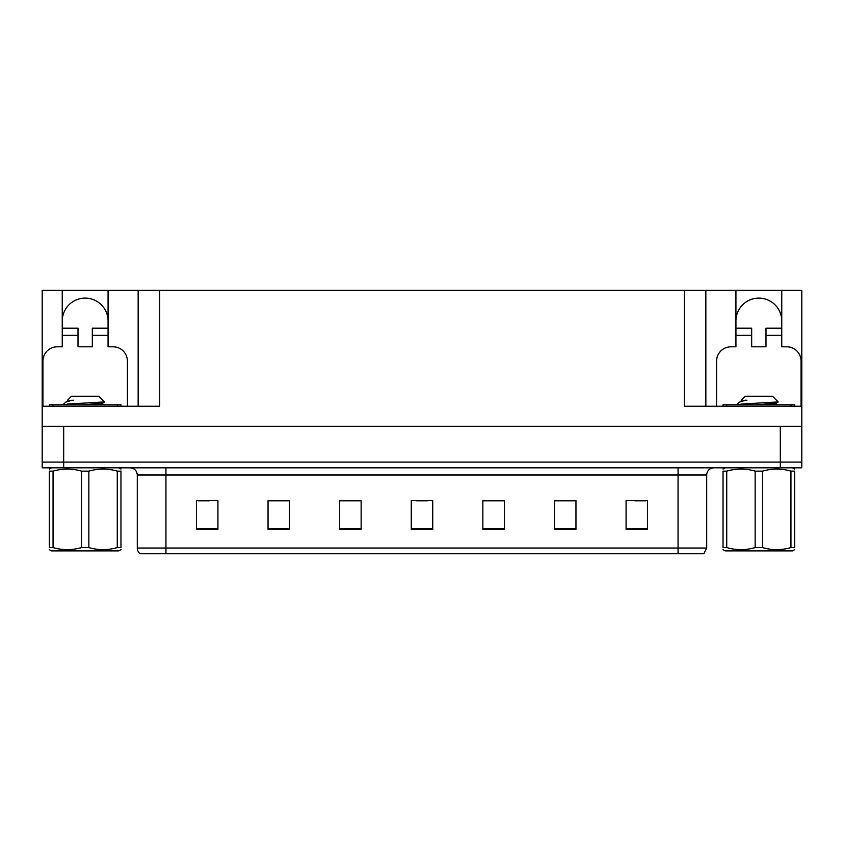 <?xml version="1.0" encoding="UTF-8"?>
<svg xmlns="http://www.w3.org/2000/svg" width="844" height="844" viewBox="0 0 844 844"><rect width="100%" height="100%" fill="white"/><g stroke="black" fill="none" stroke-linecap="round" stroke-linejoin="round"><path stroke-width="1.27" d="M62.245 321.036A22.915 22.915 0 0 1 85.16 298.122A22.915 22.915 0 0 1 108.074 321.036M42.917 406.249L42.917 361.137A14.316 14.316 0 0 1 57.234 346.81L62.245 346.81L62.245 335.353L78.007 335.353L78.007 346.81L92.323 346.81L92.323 335.353L108.074 335.353L108.074 290.241L684.368 290.241L684.368 406.249L801.8 406.249L801.8 426.294L42.2 426.294L42.2 462.101L63.68 462.101L42.2 462.101L42.2 467.829L63.68 467.829L63.68 462.101L780.32 462.101L63.68 462.101L63.68 426.294M78.007 335.353L78.007 328.2L62.245 328.2L62.245 290.241L42.2 290.241L42.2 406.249L159.632 406.249L159.632 290.241M42.2 406.249L42.2 426.294M63.68 467.829L801.8 467.829L801.8 462.101L780.32 462.101L801.8 462.101L801.8 426.294M716.588 406.249L716.588 361.137A14.316 14.316 0 0 1 730.915 346.81L735.926 346.81L735.926 335.353L751.677 335.353L751.677 346.81L765.993 346.81L765.993 335.353L781.755 335.353L781.755 290.241L801.8 290.241L801.8 406.249M138.152 290.241L138.152 406.249M684.368 290.241L705.848 290.241L705.848 406.249M705.848 290.241L735.926 290.241L735.926 335.353M781.755 290.241L735.926 290.241M62.245 290.241L108.074 290.241M781.755 321.036A22.915 22.915 0 0 0 758.84 298.122A22.915 22.915 0 0 0 735.926 321.036M706.702 548.03L703.843 553.759L678.059 553.759L678.059 548.03L706.702 548.03L706.702 474.993A7.163 7.163 0 0 1 713.866 467.829M678.059 553.759L140.157 553.759A7.163 7.163 0 0 1 137.298 548.03L137.298 474.993C136.865 470.635 134.481 468.251 130.134 467.829M647.559 529.336L647.559 500.692L626.079 500.692L626.079 529.336L647.559 529.336M575.956 529.336L575.956 500.692L554.476 500.692L554.476 529.336L575.956 529.336M504.343 529.336L504.343 500.692L482.863 500.692L482.863 529.336L504.343 529.336M217.921 529.336L217.921 500.692L196.441 500.692L196.441 529.336L217.921 529.336M289.524 529.336L289.524 500.692L268.044 500.692L268.044 529.336L289.524 529.336M361.137 529.336L361.137 500.692L339.657 500.692L339.657 529.336L361.137 529.336M432.74 529.336L432.74 500.692L411.26 500.692L411.26 529.336L432.74 529.336M665.03 553.759L178.97 553.759M575.313 500.84L566.219 500.84M555.479 500.84L575.956 500.84M634.815 500.84L645.554 500.84M357.128 500.84L348.034 500.84M268.044 500.84L288.521 500.84M277.781 500.84L268.687 500.84M198.445 500.84L209.185 500.84M495.966 500.84L486.872 500.84M416.63 500.84L427.37 500.84M361.137 500.84L339.657 500.84M504.343 500.84L482.863 500.84M108.074 335.353L108.074 346.81L113.085 346.81A14.316 14.316 0 0 1 127.412 361.137L127.412 406.249M108.074 328.2L92.323 328.2L92.323 335.353M62.245 328.2L62.245 335.353M751.677 335.353L751.677 328.2L735.926 328.2M781.755 335.353L781.755 346.81L786.766 346.81A14.316 14.316 0 0 1 801.083 361.137L801.083 406.249M781.755 328.2L765.993 328.2L765.993 335.353M49.363 406.249L49.363 404.814L120.966 404.814L120.966 406.249M794.637 404.814L794.637 406.249L794.637 404.814L723.034 404.814L723.034 406.249M120.966 549.655L118.814 550.889L51.505 550.889L49.363 549.655M117.274 471.131L120.966 471.131C120.966 468.409 120.966 468.409 120.966 471.131L120.966 547.587C120.966 550.309 120.966 550.309 120.966 547.587L117.274 547.587L117.274 471.131C107.853 468.409 98.379 468.409 88.852 471.131L81.467 471.131C72.046 468.409 62.583 468.409 53.056 471.131L49.363 471.131C49.363 468.409 49.363 468.409 49.363 471.131L49.363 547.587C49.363 550.309 49.363 550.309 49.363 547.587L53.056 547.587C62.477 550.309 71.951 550.309 81.467 547.587L81.467 471.131M88.852 471.131L88.852 547.587C98.273 550.309 107.747 550.309 117.274 547.587M88.852 547.587L81.467 547.587M64.534 404.814L63.68 404.276M67.562 401.143L67.562 400.183L71.518 396.226L98.801 396.226L104.508 401.923L67.362 404.065M63.68 404.065L65.621 402.208L71.951 400.183M53.056 471.131L53.056 547.587M83.841 404.814L102.673 403.052L104.487 401.997M102.704 404.814L97.725 403.833M65.621 402.219L67.657 401.027L73.291 400.183M794.637 549.655L792.495 550.889L725.186 550.889L723.034 549.655M790.944 471.131L794.637 471.131C794.637 468.409 794.637 468.409 794.637 471.131L794.637 547.587C794.637 550.309 794.637 550.309 794.637 547.587L790.944 547.587L790.944 471.131C781.523 468.409 772.049 468.409 762.533 471.131L755.148 471.131C745.727 468.409 736.253 468.409 726.726 471.131L723.034 471.131C723.034 468.409 723.034 468.409 723.034 471.131L723.034 547.587C723.034 550.309 723.034 550.309 723.034 547.587L726.726 547.587C736.147 550.309 745.621 550.309 755.148 547.587L755.148 471.131M762.533 471.131L762.533 547.587C771.954 550.309 781.417 550.309 790.944 547.587M762.533 547.587L755.148 547.587M738.205 404.814L737.35 404.276M741.232 401.143L741.232 400.183L745.199 396.226L772.482 396.226L778.179 401.923L741.032 404.065M737.35 404.065L739.291 402.208L745.632 400.183M726.726 471.131L726.726 547.587M757.511 404.814L776.343 403.052L778.157 401.997M776.374 404.814L771.395 403.833M739.291 402.219L741.327 401.027L746.972 400.183M780.32 426.294L780.32 467.829M678.059 467.829L678.059 474.993L137.298 474.993M706.702 474.993L678.059 474.993L678.059 548.03L165.941 548.03L165.941 553.759M137.298 548.03L165.941 548.03L165.941 467.829M432.74 528.344L411.26 528.344M361.137 528.344L339.657 528.344M289.524 528.344L268.044 528.344M217.921 528.344L196.441 528.344M504.343 528.344L482.863 528.344M575.956 528.344L554.476 528.344M647.559 528.344L626.079 528.344M117.39 404.814L117.39 406.249M52.94 404.814L52.94 406.249M791.06 404.814L791.06 406.249M726.61 404.814L726.61 406.249M118.814 467.829L120.966 469.064M51.505 467.829L49.363 469.064M102.768 402.936L102.768 404.73M792.495 467.829L794.637 469.064M725.186 467.829L723.034 469.064M776.438 402.936L776.438 404.73"/></g></svg>
